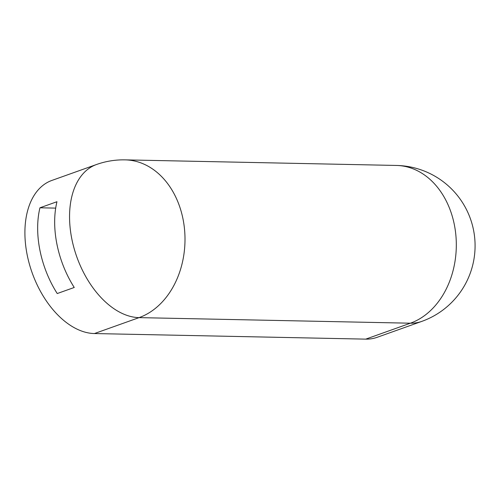 <?xml version="1.0" encoding="UTF-8"?>
<svg xmlns="http://www.w3.org/2000/svg" width="499" height="499" viewBox="0 0 499 499"><rect width="100%" height="100%" fill="white"/><g stroke="black" fill="none" stroke-linecap="round" stroke-linejoin="round"><path stroke-width="0.75" d="M94.43 333.55A80.32 49.557 -109.6 0 1 29.341 263.946A80.32 49.557 -109.6 0 1 51.827 180.451L96.475 164.52A80.32 49.557 -109.6 0 0 73.989 248.022A80.32 49.557 -109.6 0 0 139.078 317.626L94.43 333.55L365.742 339.133A80.32 49.557 -109.6 0 0 377.113 337.324L421.761 321.4A80.32 80.32 0 0 0 396.424 165.45L125.112 159.867A80.32 80.32 0 0 0 96.475 164.52M55.688 208.114L39.945 207.79A80.32 49.557 -109.6 0 0 57.235 293.543L74.245 287.474A80.32 49.557 -109.6 0 1 56.955 201.721L39.945 207.79M125.112 159.867A80.32 61.533 -88.8 0 1 184.599 230.083A80.32 61.533 -88.8 0 1 139.078 317.626L410.39 323.202A80.32 49.557 70.4 0 0 421.761 321.4M396.424 165.45A80.32 61.533 -88.8 0 1 455.911 235.659A80.32 61.533 -88.8 0 1 410.39 323.202L365.742 339.133"/></g></svg>
